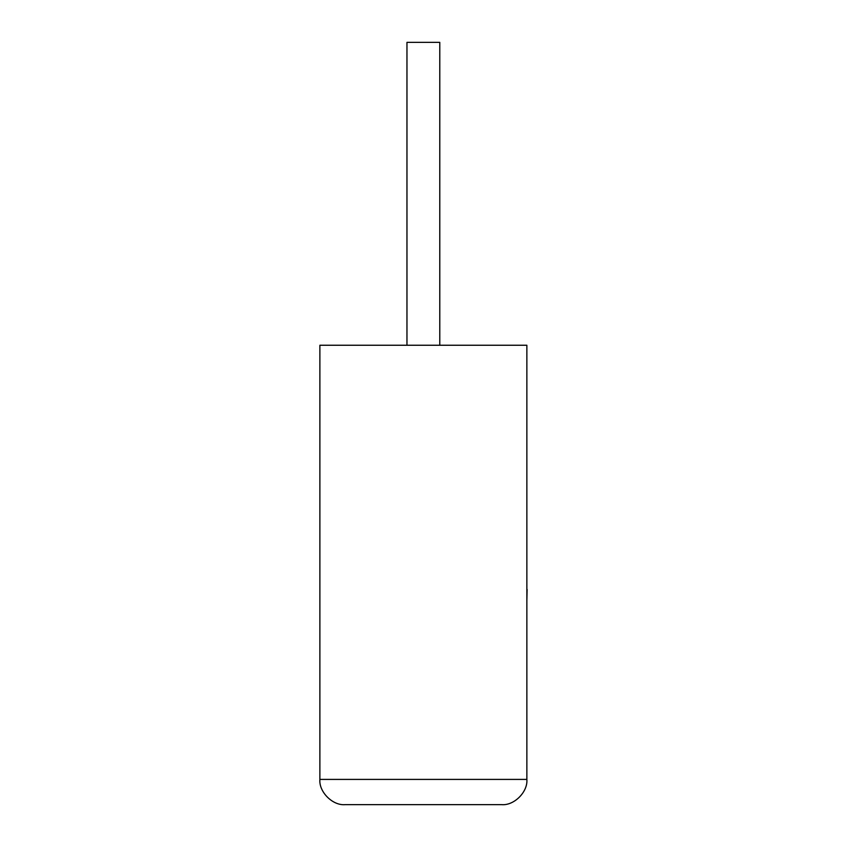 <?xml version="1.0" encoding="UTF-8"?>
<svg xmlns="http://www.w3.org/2000/svg" width="847" height="847" viewBox="0 0 847 847"><rect width="100%" height="100%" fill="white"/><g stroke="black" fill="none" stroke-linecap="round" stroke-linejoin="round"><path stroke-width="1.27" d="M439.784 345.248L439.784 42.35L406.962 42.35L406.962 345.248M501.625 804.65C514.108 805.783 527.999 791.892 526.866 779.409L526.866 345.248L319.88 345.248L319.88 779.409L526.866 779.409C527.999 791.892 514.108 805.783 501.625 804.65L345.121 804.65C332.638 805.783 318.758 791.892 319.88 779.409C318.758 791.892 332.638 805.783 345.121 804.65M526.866 589.47L526.866 542.927M527.12 589.47L526.866 600.608"/></g></svg>
